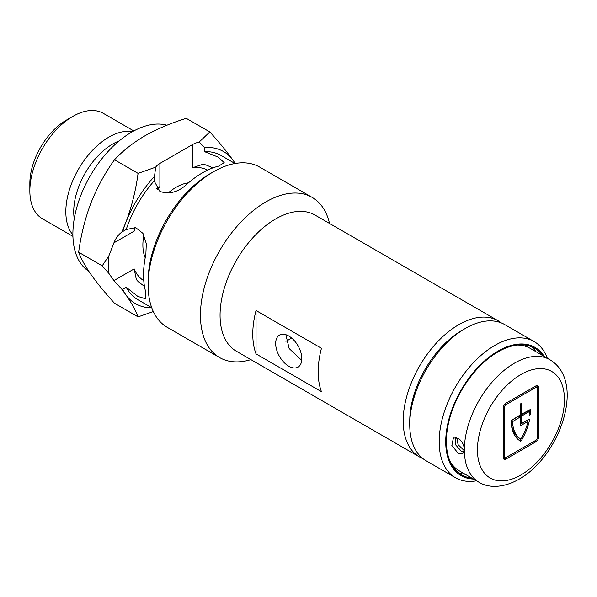<?xml version="1.0" encoding="UTF-8"?>
<svg xmlns="http://www.w3.org/2000/svg" width="597" height="597" viewBox="0 0 597 597"><rect width="100%" height="100%" fill="white"/><g stroke="black" fill="none" stroke-linecap="round" stroke-linejoin="round"><path stroke-width="0.9" d="M102.206 265.837L108.855 273.374A95.886 55.364 -60 0 1 108.43 264.874A95.886 55.364 -60 0 1 108.855 255.882L102.206 265.837L78.64 252.225C80.938 258.508 85.072 265.949 91.028 274.545C97.289 283.329 105.117 292.903 114.512 303.269L138.079 316.873C135.78 310.597 131.646 303.157 125.691 294.56A87.878 50.738 -60 0 1 122.624 289.329L126.213 287.254L137.877 296.433L145.556 298.784L145.847 292.366A83.252 48.066 -60 0 1 143.534 274.814A83.252 48.066 -60 0 1 145.847 254.598L146.302 243.658L142.967 233.382L135.698 227.636L126.213 229.509A83.252 48.066 -60 0 1 154.504 180.51L154.466 181.51L159.884 191.406C168.884 194.51 177.607 192.368 186.048 184.973A83.252 48.066 -60 0 1 218.756 166.085L224.166 162.63L218.33 157.175L204.51 151.638A83.252 48.066 -60 0 1 221.136 155.511L234.987 163.511M29.85 190.906L29.85 183.354A51.618 29.798 -60 0 1 66.349 120.139L72.886 116.363A60.864 35.141 120 0 0 29.85 190.906A60.864 35.141 120 0 0 42.454 218.771L72.924 236.36M133.788 130.937L103.326 113.348A60.864 35.141 120 0 0 72.886 116.363M72.894 234.882A60.864 35.141 -60 0 1 65.827 211.674A60.864 35.141 -60 0 1 88.431 154.892A60.864 35.141 -60 0 1 132.497 131.646M88.841 271.351A83.252 48.066 -60 0 1 72.886 234.031A83.252 48.066 -60 0 1 105.348 154.541A83.252 48.066 -60 0 1 166.936 125.228M143.758 280.665A63.827 36.85 120 0 1 134.168 268.896L136.34 279.53L138.37 281.784L144.474 286.396M151.78 307.836A87.878 50.738 -60 0 1 125.691 294.56L121.773 289.194L113.923 280.583L108.855 273.374M151.735 307.709L137.877 299.709A83.252 48.066 -60 0 1 126.213 287.254M212.898 167.884L205.853 164.899L202.883 164.272L192.592 167.712L192.592 144.534L159.884 163.414A18.5 10.679 0 0 0 155.675 167.167L138.079 173.369L114.512 159.765C105.102 172.809 97.274 187.152 91.028 202.793C85.058 218.644 80.931 235.121 78.64 252.225M153.332 311.574L138.079 316.873M204.51 151.638L204.51 147.489A87.878 50.738 -60 0 1 233.323 160.668A87.878 50.738 -60 0 1 235.114 163.488M192.592 144.534A18.5 10.679 0 0 1 199.085 142.101L209.831 131.944L186.264 118.34C171.108 123.004 157.302 128.84 144.84 135.847C132.825 142.944 122.721 150.914 114.512 159.765M209.831 131.944C219.241 142.325 227.076 151.907 233.323 160.668L235.24 163.466M126.213 229.509L122.624 231.584A87.878 50.738 -60 0 1 125.691 222.808A87.878 50.738 -60 0 1 154.504 176.361L154.504 180.51M134.168 227.36L134.168 231.129L113.923 242.815L108.855 255.882M157.317 189.331A63.827 36.85 120 0 1 159.884 186.592L156.623 188.48M138.079 173.369C135.788 190.48 131.661 206.958 125.691 222.808L121.773 232.121C118.385 234.599 115.773 238.166 113.923 242.815M121.773 232.121L122.624 231.584M122.624 289.329L121.773 289.194M199.085 142.101L204.51 147.489M154.504 176.361L155.675 167.167M476.533 480.809A78.625 45.394 -60 0 1 455.466 477.727A78.625 45.394 -60 0 1 443.414 414.721A78.625 45.394 -60 0 1 494.779 345.432A78.625 45.394 -60 0 1 534.091 341.544L504.659 324.544A78.625 45.394 120 0 0 465.347 328.44L462.078 330.328L465.347 328.44A78.625 45.394 120 0 0 409.751 424.743L409.751 420.967A74.006 42.723 -60 0 1 462.078 330.328A74.006 42.723 120 0 0 409.773 422.81M422.9 458.608A78.625 45.394 -60 0 1 419.49 456.959A78.625 45.394 -60 0 1 407.438 393.953A78.625 45.394 -60 0 1 458.802 324.664A78.625 45.394 -60 0 1 498.122 320.768A78.625 45.394 -60 0 1 501.256 322.895M419.49 456.959L236.345 351.223A78.625 45.394 -60 0 1 224.293 288.217A78.625 45.394 -60 0 1 275.657 218.927A78.625 45.394 -60 0 1 314.97 215.032L498.122 320.768M250.897 359.618A92.505 53.409 -60 0 1 219.599 357.573A92.505 53.409 -60 0 1 205.42 283.448A92.505 53.409 -60 0 1 265.844 201.935A92.505 53.409 -60 0 1 312.097 197.353A92.505 53.409 -60 0 1 329.522 223.435M148.108 285.015L148.108 281.239A87.878 50.738 -60 0 1 210.248 173.608L213.517 171.72A92.505 53.409 120 0 0 148.108 285.015A92.505 53.409 120 0 0 167.272 327.357L219.599 357.573M291.597 338.014A60.125 34.716 -60 0 1 288.739 339.775A60.125 34.716 -60 0 1 285.881 341.312M288.739 366.207A18.5 10.679 60 0 1 276.657 349.902A18.5 10.679 60 0 1 279.493 335.081A18.5 10.679 60 0 1 288.739 335.992A18.5 10.679 60 0 1 300.828 352.297A18.5 10.679 60 0 1 297.993 367.125A18.5 10.679 60 0 1 288.739 366.207M300.612 359.349L289.149 348.544L285.881 334.708M256.038 353.909L321.447 391.677A78.625 45.394 -60 0 1 321.447 348.29L256.038 310.522A78.625 45.394 -60 0 0 256.038 353.909L256.038 310.522M312.097 197.353L259.77 167.138A92.505 53.409 120 0 0 213.517 171.72L210.248 173.608M456.72 437.623L458.108 444.668L464.324 450.735M462.824 443.608L461.533 441.399M409.751 424.743A78.625 45.394 120 0 0 426.034 460.735L455.466 477.727M544.255 356.491A74.006 42.723 120 0 0 498.047 351.103A74.006 42.723 120 0 0 447.28 426.228A74.006 42.723 120 0 0 473.496 479.055M531.173 346.603A73.08 42.193 -60 0 1 536.009 351.73M471.787 478.07A73.08 42.193 -60 0 1 461.511 474.809A73.08 42.193 -60 0 1 450.31 416.251A73.08 42.193 -60 0 1 498.047 351.857A73.08 42.193 -60 0 1 534.591 348.238A73.08 42.193 -60 0 1 542.554 355.506M455.541 444.616A63.364 36.581 -60 0 1 455.212 437.586M465.25 474.294A73.08 42.193 -60 0 1 458.392 472.667M534.091 341.544A78.625 45.394 -60 0 1 547.3 358.245M463.944 452.377L461.556 451.474L455.675 444.914L455.302 437.429M458.25 453.384L451.847 445.452L453.414 437.944L458.25 438.273C462.085 441.101 464.123 444.966 464.362 449.854L462.66 453.966L458.25 453.384M519.412 438.347L520.711 439.101L521.181 438.825A41.626 24.037 120 0 0 527.905 421.975L527.591 421.654L520.942 425.497A0.925 0.537 -60 0 1 520.48 425.542A0.925 0.537 -60 0 1 520.293 425.116L520.196 416.975L512.562 421.669A41.626 24.037 120 0 0 520.711 439.101L519.405 438.347A41.626 24.037 120 0 1 511.256 421.049M517.301 345.036A70.767 40.857 -60 0 1 530.166 348.349L549.785 359.678A70.767 40.857 -60 0 0 514.405 363.185A70.767 40.857 -60 0 0 464.362 449.854A70.767 40.857 -60 0 0 479.018 482.249L459.399 470.921A70.767 40.857 -60 0 1 450.101 461.444M505.898 403.214A3.701 2.134 120 0 0 503.286 407.744L503.286 457.593A3.701 2.134 120 0 0 504.047 459.287A3.701 2.134 120 0 0 505.898 459.108L535.987 441.735A3.701 2.134 120 0 0 538.606 437.205L538.606 387.356A3.701 2.134 120 0 0 537.837 385.662A3.701 2.134 120 0 0 535.987 385.841L505.898 403.214M538.606 437.205L537.3 436.444L537.3 386.595A3.701 2.134 120 0 0 537.061 385.49M503.517 458.705A3.701 2.134 120 0 0 504.592 458.347L534.681 440.982A3.701 2.134 120 0 0 534.688 440.974M536.912 387.259A1.851 1.067 120 0 0 535.987 387.356L505.898 404.721A1.851 1.067 120 0 0 504.592 406.99L504.592 456.839A1.851 1.067 120 0 0 504.972 457.69A1.851 1.067 120 0 0 505.898 457.593L535.987 440.22A1.851 1.067 120 0 0 537.3 437.959L537.3 388.11A1.851 1.067 120 0 0 536.912 387.259L535.606 386.505A1.851 1.067 120 0 0 534.681 386.595L505.89 403.221M504.592 456.839L503.286 456.086A1.851 1.067 120 0 0 503.667 456.929L504.972 457.69M527.591 421.654L526.285 420.9L520.293 424.363M519.965 416.997L518.651 416.243L511.875 420.154L520.293 414.922L520.293 404.721A0.925 0.537 -60 0 1 520.942 403.594A0.925 0.537 -60 0 1 521.405 403.55A0.925 0.537 -60 0 1 521.599 403.968L520.942 403.594M529.27 411.781A43.477 25.104 120 0 0 529.338 410.072M520.614 413.602L521.599 414.169L521.599 403.968M519.323 440.399A0.925 0.537 120 0 0 520.091 439.832A43.477 25.104 120 0 0 520.562 439.019M527.696 421.557A43.477 25.104 120 0 0 528.099 419.855M520.614 422.661L520.614 415.109L528.024 411.214M529.263 413.355L530.457 414.049A43.477 25.104 120 0 0 530.658 410.072L530.002 409.691M530.658 410.072A0.925 0.537 -60 0 0 530.472 409.646A0.925 0.537 -60 0 0 530.009 409.691L521.599 414.169M511.883 420.154A0.925 0.537 -60 0 0 511.226 421.288A43.477 25.104 120 0 0 520.233 440.974A43.477 25.104 120 0 0 520.487 441.116L519.98 440.825M520.091 439.832L521.397 440.586A43.477 25.104 120 0 0 529.546 419.975L528.718 419.497M529.546 419.975A0.925 0.537 -60 0 0 529.375 419.34A0.925 0.537 -60 0 0 528.912 419.385L521.696 423.445L521.599 416.43L520.293 415.676M520.614 415.109L521.927 415.863L529.002 411.781L527.696 411.027M527.927 411.005L529.33 411.982A41.626 24.037 -60 0 1 529.158 414.624A0.925 0.537 -60 0 0 529.345 415.139A0.925 0.537 -60 0 0 529.808 415.094A0.925 0.537 -60 0 0 530.457 414.049M521.927 415.863L521.599 416.43M521.397 440.586A0.925 0.537 -60 0 1 520.487 441.116M74.244 218.748A55.282 31.917 -60 0 1 73.722 211.674A55.282 31.917 -60 0 1 119.199 140.885M143.877 235.039A47.178 27.238 120 0 0 142.877 244.986A47.178 27.238 120 0 0 145.205 257.77M207.577 170.13A63.827 36.85 120 0 0 192.592 167.712M135.258 227.532A63.827 36.85 120 0 0 134.168 231.129M134.168 268.896L113.923 280.583M159.884 186.592L159.884 163.414M188.473 182.824A47.178 27.238 120 0 0 168.123 193.047M520.942 374.513A61.513 35.514 -60 0 1 564.441 399.624A61.513 35.514 -60 0 1 520.942 474.966A61.513 35.514 -60 0 1 477.443 449.854A61.513 35.514 -60 0 1 520.942 374.513M537.3 386.595L538.606 387.356M534.681 440.982L535.987 441.735M504.592 458.347L505.898 459.108M504.823 404.102L505.898 404.721M503.517 406.37L504.592 406.99M534.681 386.595L535.987 387.356M520.293 425.116L520.942 425.497M511.629 420.355L512.883 421.086M512.562 421.669L511.286 420.93M520.293 422.475L521.599 423.228M479.018 482.249C487.734 487.734 502.316 488.682 519.032 479.204C559.785 456.638 586.523 381.326 549.785 359.678M526.517 420.878L527.823 421.631M520.383 422.683L521.696 423.445M520.383 413.624L521.696 414.378M518.883 416.221L520.196 416.975"/></g></svg>

